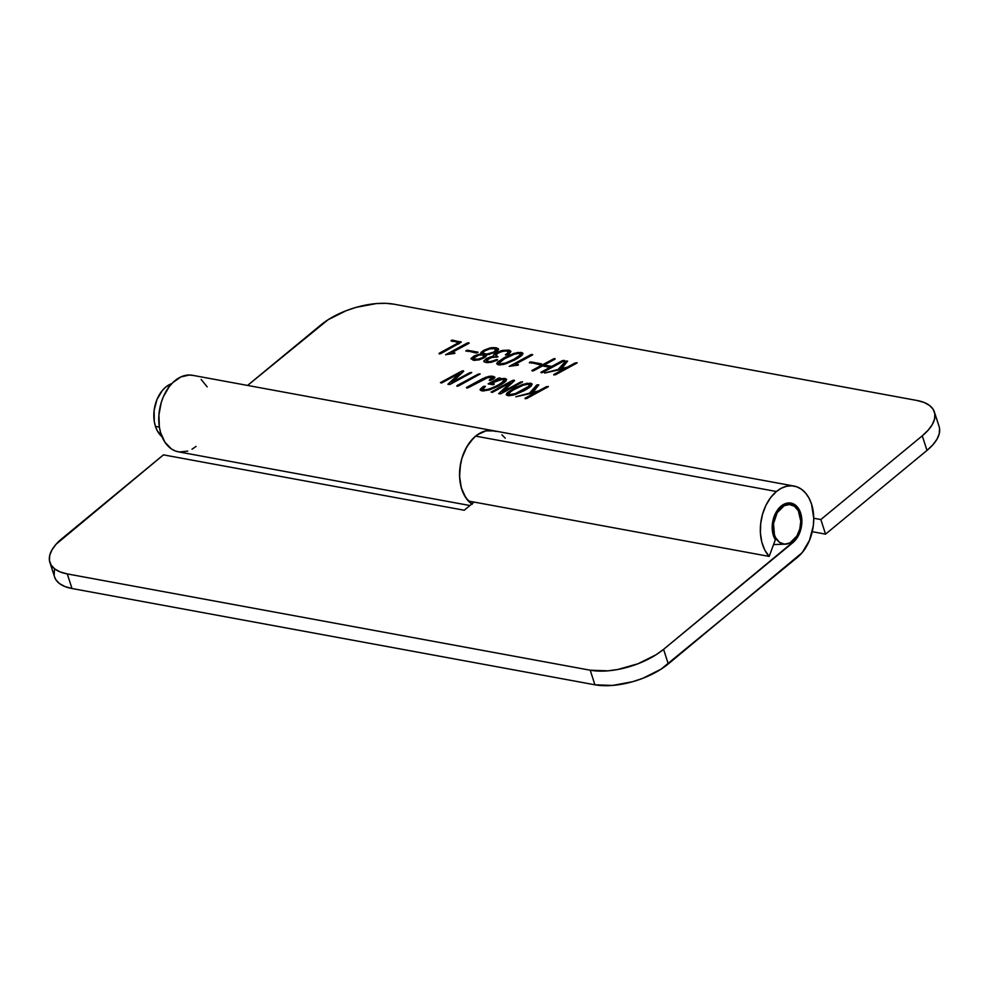 <?xml version="1.0" encoding="UTF-8"?>
<svg xmlns="http://www.w3.org/2000/svg" width="989" height="989" viewBox="0 0 989 989"><rect width="100%" height="100%" fill="white"/><g stroke="black" fill="none" stroke-linecap="round" stroke-linejoin="round"><path stroke-width="1.48" d="M917.001 400.483L394.079 304.204L385.747 303.326L376.438 303.561L356.3 307.307L346.249 310.67L328.113 319.719L247.559 385.438L320.72 325.06A54.049 24.997 162.1 0 1 394.079 304.204L917.001 400.483A54.049 24.997 162.1 0 1 934.395 411.968A54.049 24.997 162.1 0 1 922.28 435.815L928.164 430.203L932.318 424.516L934.568 418.99L934.84 413.835L933.109 409.236L929.462 405.391L924.023 402.436L917.001 400.483M49.883 562.444L54.605 577.032A54.049 24.997 -17.9 0 0 71.999 588.517L67.277 573.917A54.049 24.997 162.1 0 1 49.883 562.444A54.049 24.997 162.1 0 1 62.01 538.585L163.445 454.866L464.224 510.237L474.114 502.091L464.224 510.237L163.445 454.866L56.113 544.21L51.972 549.884L49.722 555.41L49.45 560.578L51.181 565.164L54.828 569.009L60.267 571.976L67.277 573.917L590.21 670.208L607.852 670.839L617.791 669.491L638.029 663.743L656.177 654.693L663.57 649.353L668.28 663.94L802.215 552.604L809.472 540.402L813.304 525.765L813.737 518.224L820.845 519.546L922.28 435.815L926.99 450.415L825.555 534.134L812.253 531.686L825.555 534.134L820.845 519.546L922.28 435.815L926.99 450.415L825.555 534.134L820.845 519.546L813.737 518.236L811.549 504.118L809.002 498.097L805.615 493.091L801.523 489.283L796.862 486.823L791.83 485.797L786.614 486.267L781.409 488.195L776.427 491.508A38.917 26.196 -79.6 0 1 794.08 486.069A38.917 26.196 -79.6 0 1 813.675 516.134A38.917 26.196 -79.6 0 1 797.641 557.178L660.887 669.281L642.751 678.33L632.7 681.693L612.562 685.439L594.921 684.796L590.21 670.208L67.277 573.917L71.999 588.517L594.921 684.796L71.999 588.517L64.977 586.564L59.538 583.609L55.891 579.764L54.568 576.921M441.02 353.481L439.314 353.926L439.178 353.283L458.649 342.639L451.083 340.488L461.195 341.971L439.128 353.901L458.018 343.084L458.352 344.11L458.649 342.639L459.007 343.752L458.204 342.417L451.083 340.488L451.293 341.143L451.862 340.216L452.22 341.316L451.862 340.216L452.739 340.167L453.16 341.489L452.739 340.167L461.195 342.206L441.02 353.481M454.878 352.9L445.606 354.767L466.981 343.183L469.206 343.01L452.158 352.393L454.792 353.394L445.866 354.606L466.981 343.183L467.315 344.197L466.981 343.183L468.057 342.8L468.329 343.653L468.057 342.8L469.206 343.01L468.613 343.504L452.158 352.393L452.529 353.555L452.158 352.393L454.792 353.394M465.893 351.132L467.537 350.242L478.095 352.245L476.278 353.048L466.054 350.576L466.252 351.206L466.054 350.576L467.537 350.242L467.945 351.515L467.537 350.242L477.934 352.158L476.278 353.048L466.054 350.576M480.827 354.013L481.124 352.282L483.831 350.267L490.099 347.918L496.082 347.745L498.555 349.476L495.13 352.344L486.44 355.026L483.732 357.993L478.837 359.922L473.113 360.157L471.036 358.488L473.842 356.188L474.151 357.128L473.842 356.188L474.831 355.681L480.827 354.013L480.914 352.529L483.831 350.267L491.731 347.646L496.082 347.745L498.468 348.808L498.122 350.23L495.712 352.022L486.44 355.026L485.253 357.066L479.48 359.749L474.374 360.33L470.949 358.822L473.842 356.188L478.07 354.519L478.293 355.236L478.07 354.519L480.827 354.013L481.087 354.816L480.605 353.642M508.457 352.344L507.097 351.008L502.882 351.219L497.974 353.024L495.637 355.298L497.863 356.918L492.633 357.252L488.133 358.859L486.316 360.466L487.812 361.64L491.076 361.517L496.589 359.563L497.554 359.749L497.022 360.194L491.632 362.184L486.069 362.543L483.844 361.504L485.735 358.995L493.659 356.238L493.326 355.348L494.636 353.79L500.941 350.811L509.422 350.217L510.917 351.367L509.78 353.184L505.972 355.076L505.416 354.742L508.284 352.616L508.309 351.441L505.132 350.897L500.335 351.948L495.712 354.742L498.011 356.831L491.471 357.499L486.316 360.466L489.332 361.727L497.356 359.971L490.878 362.357L485.71 362.481L483.831 360.923L484.14 361.9L483.831 360.923L486.724 358.426L487.083 359.526L486.724 358.426L490.94 356.757L491.212 357.573L490.94 356.757L493.659 356.238L493.931 357.091L493.499 354.977L494.179 357.091L493.499 354.977L496.354 352.702L496.701 353.79L496.354 352.702L502.56 350.39L502.832 351.231L502.56 350.39L509.001 350.118L509.941 353.036L509.001 350.118L510.893 351.664L507.678 354.594L505.391 354.853L508.457 352.344L508.939 353.815L508.556 351.763L509.162 353.654M498.394 364.817L496.75 363.593L498.036 361.714L509.051 355.261L517.939 352.418L522.971 353.258L521.735 355.508L517.395 358.513L503.747 364.422L499.161 364.916L496.787 363.915L497.405 362.357L498.184 364.768L497.405 362.357L504.365 357.585L504.699 358.611L504.365 357.585L514.107 353.333L514.367 354.136L514.107 353.333L521.364 352.393L522.204 355.026L521.364 352.393L522.983 353.308L522.365 354.853L515.417 359.613L505.676 363.89L498.394 364.817M526.778 398.493L524.986 398.283L536.087 392.274L515.838 396.824L529.449 393.177L536.928 384.919L538.782 384.869L532.033 392.534L538.659 390.878L546.361 386.724L548.376 386.551L526.778 398.493L525.134 398.184L525.357 398.851L525.134 398.184L536.087 392.274L536.409 393.288L536.087 392.274L516.048 396.663L529.449 393.177L529.671 393.869L536.434 385.265L536.978 386.934L536.434 385.265L537.138 384.832L537.596 386.242L537.138 384.832L538.758 384.906L532.255 393.226L532.033 392.534L538.659 390.878L538.98 391.891L538.659 390.878L546.101 386.847L546.435 387.861L546.101 386.847L548.376 386.637L526.778 398.493M507.703 395.6L506.183 394.648L507.32 392.645L515.85 387.231L527.013 383.287L532.131 383.967L531.019 386.167L526.593 389.345L513.365 395.081L508.519 395.699L506.207 394.722L507.023 392.954L507.889 395.637L507.023 392.954L513.65 388.38L513.983 389.406L513.65 388.38L522.983 384.313L523.243 385.104L522.983 384.313L530.673 383.188L531.476 385.685L530.673 383.188L532.156 384.029L531.328 385.858L524.702 390.408L515.368 394.487L507.703 395.6M501.361 393.486L498.691 393.634L510.534 382.558L492.398 392.361L491.076 392.064L513.106 380.271L514.54 380.629L502.622 391.78L522.489 381.742L500.211 393.943L498.79 393.535L510.534 382.558L510.992 383.955L510.534 382.558L492.596 392.262L491.212 391.99L512.141 380.666L512.698 382.36L512.141 380.666L514.095 380.135L514.54 380.629L502.622 391.78L502.894 392.658L502.622 391.78L520.622 382.051L520.894 382.916L520.622 382.051L522.439 382.001L501.361 393.486M482.644 388.949L483.708 389.95L488.875 389.209L497.492 385.525L503.426 381.482L503.327 379.38L498.716 379.986L491.174 383.312L494.067 383.843L493.214 384.746L488.146 383.831L499.222 377.959L500.397 378.157L497.937 379.652L505.095 378.478L506.603 379.343L505.874 381.111L498.988 385.908L489.295 389.963L481.828 390.84L480.135 389.79L483.856 386.328L485.438 386.452L482.632 389.369L486.18 389.864L493.35 387.552L500.743 383.596L504.242 380.196L502.301 379.306L491.174 383.312L494.315 383.93L493.622 384.622L488.133 383.893L498.567 378.132L500.397 378.157L497.937 379.652L503.883 378.379L506.628 379.417L505.243 381.754L500.966 384.783L489.295 389.963L482.62 390.939L480.234 389.184L480.642 390.445L480.234 389.184L483.089 386.65L483.51 387.923L483.089 386.65L484.128 386.254L484.437 387.206L484.128 386.254L485.438 386.353L482.644 388.949L483.151 390.964M468.254 387.688L466.437 387.49L485.624 377.316L491.026 376.104L494.896 377.143L493.35 378.972L489.914 380.567L489.32 380.147L492.435 377.575L487.095 377.724L467.352 387.997L466.61 387.391L466.82 388.047L466.61 387.391L482.731 378.663L483.065 379.689L482.731 378.663L488.764 376.376L489.036 377.192L488.764 376.376L492.992 376.24L493.771 378.688L492.992 376.24L494.797 377.724L491.434 380.097L489.246 380.283L489.852 379.764L490.099 380.555L489.852 379.764L492.497 377.847L492.955 379.232L491.385 377.18L488.282 377.353L468.254 387.688M458.785 385.821L456.893 386.254L457.054 385.562L478.293 374.089L480.172 373.99L458.785 385.821L456.893 386.254L457.054 385.562L457.277 386.266L457.054 385.562L479.863 373.83L458.785 385.821M450.564 384.128L447.893 384.276L459.737 373.199L441.589 383.003L440.414 382.632L462.308 370.912L463.742 371.271L451.812 382.434L471.691 372.383L449.402 384.585L447.98 384.177L459.737 373.199L460.182 374.596L459.737 373.199L441.786 382.904L440.414 382.632L461.344 371.308L461.888 373.001L461.344 371.308L463.297 370.776L463.742 371.271L451.812 382.434L452.097 383.299L451.812 382.434L469.812 372.692L470.096 373.57L469.812 372.692L471.642 372.655L450.564 384.128M555.583 374.72L553.778 374.51L564.88 368.501L544.642 373.051L558.241 369.404L565.535 361.257L567.587 361.109L560.825 368.773L567.451 367.104L575.165 362.951L577.168 362.778L553.902 375.041L564.88 368.501L565.214 369.515L564.88 368.501L544.852 372.902L558.241 369.404L558.476 370.109L558.241 369.404L565.238 361.492L565.77 363.161L565.238 361.492L565.931 361.059L566.388 362.469L565.931 361.059L567.562 361.133L561.047 369.453L560.825 368.773L567.451 367.104L567.785 368.131L567.451 367.104L574.906 363.087L575.227 364.1L574.906 363.087L577.18 362.876L555.583 374.72M542.949 372.346L541.119 372.161L550.008 367.339L542.491 365.942L533.417 370.85L531.909 370.479L553.927 358.673L555.014 359.168L544.185 365.028L551.714 366.412L562.506 360.589L564.459 360.453L541.984 372.692L540.896 372.556L541.28 372.062L541.49 372.729L541.28 372.062L550.008 367.339L550.341 368.353L550.008 367.339L542.491 365.942L533.603 370.751L532.07 370.393L532.267 371.036L532.07 370.393L554.99 358.587L544.185 365.028L544.618 366.338L544.185 365.028L551.714 366.412L552.047 367.426L551.714 366.412L562.259 360.713L562.58 361.727L562.259 360.713L564.311 360.738L542.949 372.346M529.387 362.827L531.044 361.937L541.552 364.088L539.784 364.743L529.56 362.271L529.758 362.901L529.56 362.271L531.044 361.937L531.452 363.21L531.044 361.937L541.428 363.853L539.784 364.743L529.56 362.271M518.384 364.595L509.224 366.375L530.734 354.754L532.7 354.705L515.652 364.088L518.298 365.089L509.372 366.301L530.487 354.878L530.821 355.892L530.487 354.878L531.563 354.495L531.835 355.335L531.563 354.495L532.7 354.705L532.107 355.187L515.652 364.088L516.035 365.25L515.652 364.088L518.298 365.089M471.765 504.019A38.917 26.196 -79.6 0 1 461.863 458.439A38.917 26.196 -79.6 0 1 493.301 430.685L192.521 375.301A38.917 26.196 100.4 0 0 159.711 408.84A38.917 26.196 100.4 0 0 178.416 451.849L469.936 505.527M939.55 428.422L939.278 433.59L937.028 439.116L932.887 444.79L926.99 450.415A54.049 24.997 -17.9 0 0 939.117 426.556L934.395 411.968M196.069 446.41L192.014 449.229M187.786 451.12L179.269 451.985L175.189 450.935L171.381 448.919L164.928 442.231L160.589 432.613L159.353 427.001L158.92 414.886L161.207 402.647L163.309 396.873L169.144 386.748L172.741 382.656L180.802 376.957L189.356 375.016L193.535 375.523M201.163 379.442L207.183 386.86M472.161 504.303L465.72 497.615L461.369 487.985L459.576 476.426L460.515 464.088L461.987 458.031L466.759 446.904L473.521 438.04L477.44 434.752L485.859 430.883L494.315 430.907M501.942 434.826L505.194 438.139M515.318 393.622L515.578 394.413L515.318 393.622L528.942 386.254L528.93 384.103L523.057 385.166L515.306 388.677L509.434 392.534L509.372 394.673L515.318 393.622L523.07 390.099L523.391 391.1L523.07 390.099L528.942 386.254L529.362 387.552L528.942 386.254L529.869 384.622L527.607 384.053L523.811 384.906L512.129 390.519L508.457 393.857L509.694 395.699L509.372 394.673L515.318 393.622M508.976 395.724L508.47 394.154L509.372 394.673M530.512 386.637L528.93 384.103M480.159 389.913L480.234 389.184M483.708 389.95L484.041 390.952L483.708 389.95M488.875 389.209L489.135 390.012L488.875 389.209M497.492 385.525L497.813 386.514L497.492 385.525M503.426 381.482L503.871 382.879L503.426 381.482M504.909 382.063L503.327 379.38M491.174 383.312L491.595 384.622L491.174 383.312M488.863 383.361L489.122 384.165L488.863 383.361M498.357 378.231L498.691 379.244L498.357 378.231M499.222 377.959L499.494 378.812L499.222 377.959M501.571 378.626L501.806 379.331L501.571 378.626M505.095 378.478L505.923 381.062L505.095 378.478M492.497 377.847L491.385 377.18M505.577 363.037L505.836 363.828L505.577 363.037L513.773 359.316L519.979 355.249L519.658 353.32L514.206 354.186L506.009 357.882L499.804 361.974L500.088 363.903L505.577 363.037L513.773 359.316L514.095 360.317L513.773 359.316L519.979 355.249L520.399 356.572L520.684 354.025L519.077 353.246L514.91 353.951L504.291 358.846L499.086 363.186L500.422 364.929L500.088 363.903L505.577 363.037M499.643 364.941L499.111 363.322L500.088 363.903M521.302 355.879L519.658 353.32M493.659 356.238L493.499 354.977M495.637 355.298L496.255 357.227L495.637 355.298M487.812 361.64L488.146 362.691L487.812 361.64M486.316 360.466L486.885 362.654M491.076 361.517L491.31 362.258L491.076 361.517M495.699 359.885L495.971 360.725L495.699 359.885M496.589 359.563L496.824 360.293L496.589 359.563M481.124 352.282L481.952 354.841L481.124 352.282M483.831 350.267L484.128 351.194L483.831 350.267M490.099 347.918L490.371 348.758L490.099 347.918M496.082 347.745L497.158 351.095L496.082 347.745M486.44 355.026L486.353 356.028M484.313 356.052L482.372 354.89L478.503 355.175L474.584 356.831L473.335 358.574L477.551 359.316L482.323 357.734L482.595 358.574L482.323 357.734L484.313 356.052L484.746 357.4L482.768 354.952L478.997 355.063L473.261 358.166L475.19 360.355L474.831 359.242L478.577 359.143L478.837 359.922L478.577 359.143L482.323 357.734L484.301 355.731L484.833 357.35M473.261 358.166L473.867 360.28M496.132 350.032L494.389 348.66L489.802 348.87L484.387 351.021L482.768 353.172L486.637 354.173L493.696 352.096L493.956 352.937L493.696 352.096L496.132 350.032L496.589 351.478L494.389 348.66L489.802 348.87L485.228 350.539L482.78 352.653L484.462 354.037L485.401 356.942L484.462 354.037L489.135 353.815L489.37 354.532L489.135 353.815L493.696 352.096L496.144 349.587L496.725 351.392M482.78 352.653L483.398 355.1M460.454 341.588L461.195 342.206M496.082 431.439L491.051 430.425L485.834 430.883L480.629 432.811L475.647 436.124L776.427 491.508L475.647 436.124A38.917 26.196 100.4 0 0 468.39 501.027L769.17 556.411L468.39 501.027L464.026 494.735L461.059 486.835L459.65 477.823L459.897 468.254L461.776 458.735L465.189 449.847L469.911 442.157L475.647 436.124A38.917 26.196 100.4 0 1 493.301 430.685L794.08 486.069M775.327 539.784A21.622 14.551 -79.6 0 1 781.137 506.096A21.622 14.551 -79.6 0 1 790.953 503.08A21.622 14.551 -79.6 0 1 801.832 519.781A21.622 14.551 -79.6 0 1 792.931 542.59L791.126 542.256L792.931 542.59L663.57 649.353L795.465 540.043L799.495 533.269L801.634 525.134L800.645 513.106L797.357 506.974L795.082 504.86L789.704 502.931L783.906 504.254L778.219 509.112L773.868 517.296L772.199 526.927L772.508 531.674L775.327 539.784L769.17 556.411A38.917 26.196 -79.6 0 1 776.427 491.508L770.691 497.529L765.968 505.231L762.568 514.119L760.677 523.638L760.43 533.195L761.839 542.219L764.818 550.119L769.17 556.411L775.327 539.784M54.16 575.165L54.432 570.01M668.28 663.94L663.57 649.353A54.049 24.997 162.1 0 1 590.21 670.208L594.921 684.796A54.049 24.997 -17.9 0 0 668.28 663.94M774.424 534.752L773.151 534.678L774.424 534.752A20.027 13.475 -79.6 0 1 777.342 512.426A20.027 13.475 -79.6 0 1 792.548 505.206A20.027 13.475 -79.6 0 1 799.644 513.934A20.027 13.475 -79.6 0 1 798.049 533.825A20.027 13.475 -79.6 0 1 785.377 544.185A20.027 13.475 -79.6 0 1 774.424 534.752L773.509 523.614L777.169 512.71L784.141 505.738L789.506 504.514L794.488 506.294L798.346 510.831L800.781 521.191L799.817 528.93L796.899 535.976L789.927 542.949L784.561 544.173L779.579 542.392L775.722 537.855L774.424 534.752M162.864 437.361L157.325 430.833L155.446 426.383A28.829 19.397 100.4 0 1 171.814 383.608L165.744 387.07L162.357 390.457L156.979 399.494L154.136 410.336L154.259 421.339L155.446 426.383L159.377 427.1L155.446 426.383A28.829 19.397 100.4 0 0 162.035 436.718M492.992 379.207L492.497 377.687M459.007 343.739L458.636 342.59M773.546 544.58L785.328 544.185M787.429 503.067L792.523 505.194"/></g></svg>

